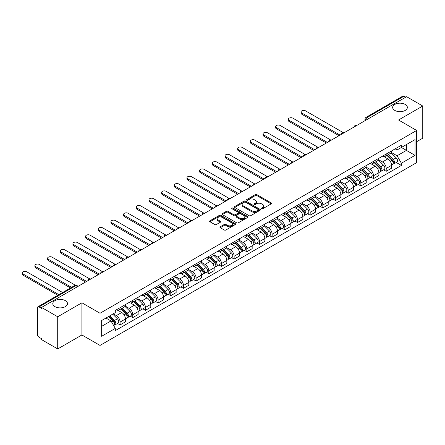 <?xml version="1.0" encoding="UTF-8"?>
<svg xmlns="http://www.w3.org/2000/svg" width="445" height="445" viewBox="0 0 445 445"><rect width="100%" height="100%" fill="white"/><g stroke="black" fill="none" stroke-linecap="round" stroke-linejoin="round"><path stroke-width="0.67" d="M261.615 208.738A0.79 0.456 0 0 0 262.734 208.738L271.205 203.843A1.129 0.651 0 0 0 271.533 203.382A1.129 0.651 0 0 0 271.205 202.926L256.854 194.637A1.129 0.651 0 0 0 255.258 194.637L246.786 199.527A0.79 0.456 0 0 0 246.552 199.85A0.79 0.456 0 0 0 246.786 200.172A0.79 0.456 0 0 0 247.904 200.172L249 199.538A3.61 2.086 0 0 1 254.101 199.538L255.297 200.233A3.61 2.086 0 0 1 256.353 201.702A3.61 2.086 0 0 1 255.297 203.176L254.201 203.81A0.79 0.456 0 0 0 253.967 204.133A0.79 0.456 0 0 0 254.201 204.455A0.79 0.456 0 0 0 255.319 204.455L256.415 203.821A3.61 2.086 0 0 1 261.515 203.821L262.711 204.511A3.61 2.086 0 0 1 263.768 205.985A3.61 2.086 0 0 1 262.711 207.459L261.615 208.093A0.79 0.456 0 0 0 261.382 208.416A0.79 0.456 0 0 0 261.615 208.738L261.615 208.093M65.343 300.642A7.354 4.244 0 0 0 57.333 299.719A7.354 4.244 0 0 0 52.794 303.64A7.354 4.244 0 0 0 54.946 306.644A7.354 4.244 0 0 0 62.956 307.562A7.354 4.244 0 0 0 67.495 303.64A7.354 4.244 0 0 0 65.343 300.642M405.206 104.425A7.354 4.244 0 0 0 397.19 103.501A7.354 4.244 0 0 0 392.651 107.423A7.354 4.244 0 0 0 394.81 110.427A7.354 4.244 0 0 0 402.82 111.345A7.354 4.244 0 0 0 407.359 107.423A7.354 4.244 0 0 0 405.206 104.425M220.253 226.766A1.129 0.651 0 0 0 219.925 227.228A1.129 0.651 0 0 0 220.253 227.69L224.28 230.015A1.129 0.651 0 0 0 225.876 230.015L235.283 224.58A1.129 0.651 0 0 0 235.616 224.124A1.129 0.651 0 0 0 235.283 223.663L220.931 215.374A1.129 0.651 0 0 0 219.335 215.374L209.929 220.809A1.129 0.651 0 0 0 209.601 221.271A1.129 0.651 0 0 0 209.929 221.727L214.79 224.536A1.129 0.651 0 0 0 216.387 224.536L220.414 222.211A1.129 0.651 0 0 0 220.742 221.749A1.129 0.651 0 0 0 220.414 221.293L218 219.897A3.015 1.741 0 0 1 217.121 218.667A3.015 1.741 0 0 1 218.979 217.06A3.015 1.741 0 0 1 222.266 217.438L231.717 222.889A3.015 1.741 0 0 1 232.602 224.124A3.015 1.741 0 0 1 230.738 225.732A3.015 1.741 0 0 1 227.451 225.354L225.876 224.447A1.129 0.651 0 0 0 224.28 224.447L220.253 226.766L220.253 227.69M100.03 313.258L81.913 302.795L57.711 316.773L41.546 307.439L406.585 96.687L422.75 106.016L398.542 119.994L416.659 130.452L100.03 313.258L100.03 345.426L416.659 162.625L416.659 130.452M249.078 215.697A1.129 0.651 0 0 0 250.674 215.697L260.08 210.268A1.129 0.651 0 0 0 260.408 209.806A1.129 0.651 0 0 0 260.08 209.345L245.729 201.062A1.129 0.651 0 0 0 244.133 201.062L234.726 206.491A1.129 0.651 0 0 0 234.398 206.953A1.129 0.651 0 0 0 234.726 207.415L249.078 215.697M232.29 208.905A0.79 0.456 0 0 1 233.091 209.017L247.665 217.433L238.275 222.856A1.129 0.651 0 0 1 236.679 222.856L222.328 214.568L226.355 212.265L226.355 211.325L222.328 213.65A1.129 0.651 0 0 0 221.999 214.112A1.129 0.651 0 0 0 222.328 214.568L222.328 213.65M226.355 212.265A1.129 0.651 0 0 1 227.951 212.265L227.951 211.325A1.129 0.651 0 0 0 226.355 211.325M227.951 211.325L233.77 214.685A1.129 0.651 0 0 0 235.366 214.685L238.036 213.144A1.129 0.651 0 0 0 238.364 212.682A1.129 0.651 0 0 0 238.036 212.22L231.973 208.722A0.79 0.456 0 0 1 231.745 208.405A0.79 0.456 0 0 1 232.229 207.982A0.79 0.456 0 0 1 233.091 208.082L247.681 216.504A1.129 0.651 0 0 1 248.015 216.965A1.129 0.651 0 0 1 247.681 217.427L247.681 216.504M57.711 316.773L57.711 348.947L41.546 339.613L41.546 338.673L39.026 337.221A2.297 1.324 -120 0 1 37.402 334.406L37.402 307.862A2.297 1.324 -120 0 1 37.875 306.811L74.671 285.568A2.297 1.324 60 0 1 75.822 285.679L39.026 306.922A2.297 1.324 -120 0 0 37.875 306.811M416.659 141.705L422.75 138.189L422.75 106.016M57.711 348.947L81.913 334.968L100.03 345.426M41.546 307.439L41.546 308.379L39.026 306.922M368.977 118.398L367.27 117.413A2.297 1.324 60 0 0 366.124 117.302L402.92 96.053A2.297 1.324 60 0 1 404.066 96.17L367.27 117.413A2.297 1.324 120 0 0 365.645 120.228L365.645 120.322M405.773 97.155L404.066 96.17M386.199 154.042A5.284 3.048 60 0 1 385.103 156.412L390.465 153.319A5.284 3.048 -120 0 0 391.555 150.944M378.589 159.733L382.461 161.969A5.284 3.048 60 0 1 386.199 168.438L391.555 165.345A5.284 3.048 -120 0 0 387.823 158.871L383.985 156.657M391.555 165.345L391.555 168.204L386.199 171.297L383.629 169.812M385.103 156.412A5.284 3.048 60 0 1 382.5 156.173M386.199 168.438L386.199 171.297M373.527 161.357A5.284 3.048 60 0 1 372.432 163.727L377.794 160.634A5.284 3.048 -120 0 0 378.884 158.259M370.958 177.132L373.527 178.612L378.884 175.519L378.884 172.66A5.284 3.048 -120 0 0 375.152 166.185L371.314 163.971M372.432 163.727A5.284 3.048 60 0 1 369.828 163.487M365.918 167.047L369.789 169.284A5.284 3.048 60 0 1 373.527 175.753L373.527 178.612M360.856 168.672A5.284 3.048 60 0 1 359.76 171.047L365.123 167.949A5.284 3.048 -120 0 0 366.213 165.579M358.281 184.447L360.856 185.932L366.213 182.834L366.213 179.975A5.284 3.048 -120 0 0 362.48 173.506L358.642 171.286M359.76 171.047A5.284 3.048 60 0 1 357.157 170.808M353.247 174.362L357.118 176.598A5.284 3.048 60 0 1 360.856 183.067L360.856 185.932M348.179 175.986A5.284 3.048 60 0 1 347.089 178.362L352.451 175.263A5.284 3.048 -120 0 0 353.541 172.894M345.609 191.762L348.185 193.247L353.541 190.148L353.541 187.289A5.284 3.048 -120 0 0 349.809 180.82L345.971 178.601M347.089 178.362A5.284 3.048 60 0 1 344.486 178.122M340.575 181.677L344.447 183.913A5.284 3.048 60 0 1 348.185 190.388L348.185 193.247M335.508 183.307A5.284 3.048 60 0 1 334.418 185.676L339.78 182.584A5.284 3.048 -120 0 0 340.87 180.208M332.938 199.076L335.508 200.561L340.87 197.469L340.87 194.604A5.284 3.048 -120 0 0 337.138 188.135L333.299 185.921M334.418 185.676A5.284 3.048 60 0 1 331.814 185.437M327.904 188.992L331.775 191.228A5.284 3.048 60 0 1 335.508 197.702L335.508 200.561M322.836 190.621A5.284 3.048 60 0 1 321.746 192.991L327.103 189.898A5.284 3.048 -120 0 0 328.199 187.523M320.267 206.397L322.836 207.876L328.199 204.783L328.199 201.924A5.284 3.048 -120 0 0 324.461 195.45L320.628 193.236M321.746 192.991A5.284 3.048 60 0 1 319.143 192.752M315.232 196.312L319.104 198.548A5.284 3.048 60 0 1 322.836 205.017L322.836 207.876M310.165 197.936A5.284 3.048 60 0 1 309.075 200.306L314.431 197.213A5.284 3.048 -120 0 0 315.527 194.843M307.595 213.711L310.165 215.196L315.527 212.098L315.527 209.239A5.284 3.048 -120 0 0 311.789 202.764L307.957 200.55M309.075 200.306A5.284 3.048 60 0 1 306.472 200.072M302.561 203.626L306.433 205.863A5.284 3.048 60 0 1 310.165 212.332L310.165 215.196M297.494 205.251A5.284 3.048 60 0 1 296.403 207.626L301.76 204.528A5.284 3.048 -120 0 0 302.856 202.158M294.924 221.026L297.494 222.511L302.856 219.413L302.856 216.554A5.284 3.048 -120 0 0 299.118 210.085L295.285 207.865M296.403 207.626A5.284 3.048 60 0 1 293.8 207.387M289.884 210.941L293.761 213.177A5.284 3.048 60 0 1 297.494 219.652L297.494 222.511M284.822 212.565A5.284 3.048 60 0 1 283.732 214.941L289.089 211.842A5.284 3.048 -120 0 0 290.184 209.473M282.252 228.341L284.822 229.826L290.184 226.733L290.184 223.868A5.284 3.048 -120 0 0 286.447 217.399L282.608 215.185M283.732 214.941A5.284 3.048 60 0 1 281.129 214.701M277.213 218.256L281.09 220.492A5.284 3.048 60 0 1 284.822 226.967L284.822 229.826M272.151 219.886A5.284 3.048 60 0 1 271.055 222.255L276.417 219.163A5.284 3.048 -120 0 0 277.513 216.787M269.581 235.655L272.151 237.141L277.513 234.048L277.513 231.189A5.284 3.048 -120 0 0 273.775 224.714L269.937 222.5M271.055 222.255A5.284 3.048 60 0 1 268.457 222.016M264.541 225.576L268.413 227.807A5.284 3.048 60 0 1 272.151 234.281L272.151 237.141M259.48 227.2A5.284 3.048 60 0 1 258.384 229.57L263.746 226.477A5.284 3.048 -120 0 0 264.842 224.102M256.91 242.976L259.48 244.455L264.842 241.362L264.842 238.503A5.284 3.048 -120 0 0 261.104 232.029L257.266 229.815M258.384 229.57A5.284 3.048 60 0 1 255.786 229.331M251.87 232.891L255.742 235.127A5.284 3.048 60 0 1 259.48 241.596L259.48 244.455M246.808 234.515A5.284 3.048 60 0 1 245.712 236.89L251.075 233.792A5.284 3.048 -120 0 0 252.17 231.422M244.238 250.29L246.808 251.775L252.17 248.677L252.17 245.818A5.284 3.048 -120 0 0 248.432 239.343L244.594 237.129M245.712 236.89A5.284 3.048 60 0 1 243.115 236.651M239.199 240.205L243.07 242.442A5.284 3.048 60 0 1 246.808 248.911L246.808 251.775M234.137 241.83A5.284 3.048 60 0 1 233.041 244.205L238.403 241.107A5.284 3.048 -120 0 0 239.499 238.737M231.567 257.605L234.137 259.09L239.499 255.992L239.499 253.133A5.284 3.048 -120 0 0 235.761 246.663L231.923 244.444M233.041 244.205A5.284 3.048 60 0 1 230.443 243.966M226.527 247.52L230.399 249.756A5.284 3.048 60 0 1 234.137 256.231L234.137 259.09M221.465 249.15A5.284 3.048 60 0 1 220.37 251.52L225.732 248.427A5.284 3.048 -120 0 0 226.828 246.052M218.895 264.92L221.465 266.405L226.828 263.312L226.828 260.447A5.284 3.048 -120 0 0 223.09 253.978L219.252 251.764M220.37 251.52A5.284 3.048 60 0 1 217.772 251.28M213.856 254.835L217.727 257.071A5.284 3.048 60 0 1 221.465 263.546L221.465 266.405M208.794 256.465A5.284 3.048 60 0 1 207.698 258.834L213.06 255.742A5.284 3.048 -120 0 0 214.156 253.366M206.224 272.24L208.794 273.719L214.156 270.627L214.156 267.768A5.284 3.048 -120 0 0 210.418 261.293L206.58 259.079M207.698 258.834A5.284 3.048 60 0 1 205.101 258.595M201.185 262.155L205.056 264.391A5.284 3.048 60 0 1 208.794 270.86L208.794 273.719M196.123 263.779A5.284 3.048 60 0 1 195.027 266.149L200.389 263.056A5.284 3.048 -120 0 0 201.485 260.687M193.553 279.555L196.123 281.04L201.485 277.941L201.485 275.082A5.284 3.048 -120 0 0 197.747 268.608L193.909 266.394M195.027 266.149A5.284 3.048 60 0 1 192.424 265.915M188.513 269.47L192.385 271.706A5.284 3.048 60 0 1 196.123 278.175L196.123 281.04M183.451 271.094A5.284 3.048 60 0 1 182.355 273.469L187.718 270.371A5.284 3.048 -120 0 0 188.814 268.001M180.881 286.869L183.451 288.354L188.814 285.256L188.814 282.397A5.284 3.048 -120 0 0 185.076 275.928L181.237 273.708M182.355 273.469A5.284 3.048 60 0 1 179.752 273.23M175.842 276.784L179.713 279.021A5.284 3.048 60 0 1 183.451 285.495L183.451 288.354M170.78 278.409A5.284 3.048 60 0 1 169.684 280.784L175.046 277.686A5.284 3.048 -120 0 0 176.142 275.316M168.21 294.184L170.78 295.669L176.142 292.576L176.142 289.712A5.284 3.048 -120 0 0 172.404 283.243L168.566 281.029M169.684 280.784A5.284 3.048 60 0 1 167.081 280.545M163.17 284.099L167.042 286.335A5.284 3.048 60 0 1 170.78 292.81L170.78 295.669M158.109 285.729A5.284 3.048 60 0 1 157.013 288.099L162.375 285.006A5.284 3.048 -120 0 0 163.465 282.631M155.539 301.499L158.109 302.984L163.471 299.891L163.471 297.032A5.284 3.048 -120 0 0 159.733 290.557L155.895 288.343M157.013 288.099A5.284 3.048 60 0 1 154.409 287.859M150.499 291.419L154.37 293.65A5.284 3.048 60 0 1 158.109 300.125L158.109 302.984M145.437 293.044A5.284 3.048 60 0 1 144.341 295.413L149.704 292.32A5.284 3.048 -120 0 0 150.794 289.945M142.867 308.819L145.437 310.299L150.794 307.206L150.794 304.347A5.284 3.048 -120 0 0 147.061 297.872L143.223 295.658M144.341 295.413A5.284 3.048 60 0 1 141.738 295.174M137.828 298.734L141.699 300.97A5.284 3.048 60 0 1 145.437 307.439L145.437 310.299M132.766 300.358A5.284 3.048 60 0 1 131.67 302.733L137.032 299.635A5.284 3.048 -120 0 0 138.122 297.266M130.196 316.134L132.766 317.619L138.122 314.52L138.122 311.661A5.284 3.048 -120 0 0 134.39 305.187L130.552 302.973M131.67 302.733A5.284 3.048 60 0 1 129.067 302.494M125.156 306.049L129.028 308.285A5.284 3.048 60 0 1 132.766 314.754L132.766 317.619M120.094 307.673A5.284 3.048 60 0 1 118.999 310.048L124.361 306.95A5.284 3.048 -120 0 0 125.451 304.58M117.519 323.448L120.094 324.933L125.451 321.835L125.451 318.976A5.284 3.048 -120 0 0 121.719 312.507L117.88 310.287M118.999 310.048A5.284 3.048 60 0 1 116.395 309.809M113.269 313.82L116.356 315.6A5.284 3.048 60 0 1 120.094 322.074L120.094 324.933M395.171 148.858L397.079 149.959L415.035 139.597L406.424 144.569L406.424 150.382L397.079 155.778L391.261 152.412M101.655 326.341L110.994 320.945L115.3 328.404L101.655 336.281L101.655 320.522L115.3 312.646L115.3 310.443L401.384 145.27L401.384 147.473L415.035 155.355L401.384 163.232L397.079 155.778M415.035 139.597L415.035 155.355M115.3 328.404L115.3 330.607L401.384 165.434L401.384 163.232M81.913 302.795L81.913 334.968M110.994 320.945L105.96 318.041M396.3 162.497L401.384 165.434M261.933 208.85L262.711 208.393A3.61 2.086 0 0 0 263.768 206.925L263.768 205.985M256.353 201.702L256.353 202.642A3.61 2.086 0 0 1 255.297 204.116L254.518 204.566M271.189 203.855L256.854 195.578A1.129 0.651 0 0 0 255.258 195.578L247.103 200.283M260.08 209.345L260.08 210.268L245.729 201.997A1.129 0.651 0 0 0 244.133 201.997L234.743 207.42L234.726 206.491M258.089 210.129A0.79 0.456 0 0 0 258.317 209.806A0.79 0.456 0 0 0 258.089 209.484L245.49 202.208A0.79 0.456 0 0 0 244.372 202.208L243.215 202.876A3.61 2.086 0 0 0 242.158 204.35A3.61 2.086 0 0 0 243.215 205.824L251.826 210.797A3.61 2.086 0 0 0 256.932 210.797L258.089 210.129L258.089 211.064A0.79 0.456 0 0 0 258.317 210.746L258.317 209.806M242.158 204.35L242.158 205.29A3.61 2.086 0 0 0 243.215 206.764L243.215 205.824M258.089 211.064L256.932 211.731A3.61 2.086 0 0 1 251.826 211.731L243.215 206.764M227.951 212.265L233.77 215.625A1.129 0.651 0 0 0 235.366 215.625L238.036 214.084A1.129 0.651 0 0 0 238.364 213.622L238.364 212.682M239.811 218.172A3.015 1.741 0 0 0 243.098 218.551A3.015 1.741 0 0 0 244.956 216.943A3.015 1.741 0 0 0 244.077 215.708L240.745 213.789A1.129 0.651 0 0 0 239.149 213.789L236.479 215.33A1.129 0.651 0 0 0 236.15 215.792A1.129 0.651 0 0 0 236.479 216.248L239.811 218.172L239.811 219.112A3.015 1.741 0 0 0 243.098 219.485A3.015 1.741 0 0 0 244.956 217.878L244.956 216.943M236.15 215.792L236.15 216.726A1.129 0.651 0 0 0 236.479 217.188L236.479 216.248M239.811 219.112L236.479 217.188M232.602 224.124L232.602 225.059A3.015 1.741 0 0 1 230.738 226.666A3.015 1.741 0 0 1 227.451 226.294L225.876 225.381A1.129 0.651 0 0 0 224.28 225.381L220.269 227.701M217.121 218.667L217.121 219.608A3.015 1.741 0 0 0 218 220.837L218 219.897M220.397 222.222L218 220.837M235.272 224.591L220.931 216.315A1.129 0.651 0 0 0 219.335 216.315L209.945 221.738M386.877 155.388L391.873 160.311A2.87 1.658 60 0 1 392.629 164.617L391.555 165.234M387.873 156.367L389.992 157.591M343.195 132.588L305.537 110.85A2.642 1.524 -0 0 0 302.656 110.516A2.642 1.524 -0 0 0 301.026 111.929A2.642 1.524 -0 0 0 301.799 113.008L340.058 135.096M387.434 155.066L392.902 160.461A1.379 0.795 60 0 1 393.263 162.525A1.379 0.795 60 0 1 393.135 162.575M388.262 154.587L393.252 159.516A2.87 1.658 60 0 1 394.009 163.821A2.87 1.658 60 0 1 393.141 163.91M391.055 152.774L396.178 157.825A2.87 1.658 60 0 1 396.934 162.13L394.009 163.821M339.001 135.703L301.799 114.226A2.642 1.524 180 0 1 301.026 113.147L301.026 111.929M374.206 162.703L379.201 167.626A2.87 1.658 60 0 1 379.958 171.931L378.884 172.554M375.202 163.688L377.321 164.906M330.524 139.908L292.866 118.164A2.642 1.524 -0 0 0 289.984 117.836A2.642 1.524 -0 0 0 288.354 119.243A2.642 1.524 -0 0 0 289.128 120.322L327.386 142.411M374.762 162.381L380.23 167.776A1.379 0.795 60 0 1 380.592 169.845A1.379 0.795 60 0 1 380.464 169.895M375.586 161.908L380.581 166.831A2.87 1.658 60 0 1 381.337 171.136A2.87 1.658 60 0 1 380.469 171.23M378.384 160.089L383.507 165.139A2.87 1.658 60 0 1 384.263 169.45L381.337 171.136M326.33 143.017L289.128 121.541A2.642 1.524 180 0 1 288.354 120.462L288.354 119.243M361.535 170.018L366.53 174.946A2.87 1.658 60 0 1 367.286 179.252L366.213 179.869M362.53 171.002L364.65 172.221M317.852 147.223L280.194 125.479A2.642 1.524 -0 0 0 277.313 125.151A2.642 1.524 -0 0 0 275.683 126.558A2.642 1.524 -0 0 0 276.456 127.637L314.715 149.726M362.091 169.701L367.553 175.091A1.379 0.795 60 0 1 367.92 177.16A1.379 0.795 60 0 1 367.793 177.21M362.914 169.222L367.909 174.145A2.87 1.658 60 0 1 368.666 178.451A2.87 1.658 60 0 1 367.798 178.545M365.712 167.403L370.835 172.46A2.87 1.658 60 0 1 371.592 176.765L368.666 178.451M313.658 150.338L276.456 128.855A2.642 1.524 180 0 1 275.683 127.776L275.683 126.558M348.863 177.333L353.858 182.261A2.87 1.658 60 0 1 354.615 186.566L353.541 187.184M349.859 178.317L351.978 179.541M305.181 154.537L267.523 132.794A2.642 1.524 -0 0 0 264.642 132.465A2.642 1.524 -0 0 0 263.012 133.873A2.642 1.524 -0 0 0 263.785 134.952L302.044 157.041M349.42 177.015L354.882 182.406A1.379 0.795 60 0 1 355.249 184.475A1.379 0.795 60 0 1 355.121 184.525M350.243 176.537L355.238 181.46A2.87 1.658 60 0 1 355.994 185.765A2.87 1.658 60 0 1 355.127 185.86M353.041 174.718L358.164 179.774A2.87 1.658 60 0 1 358.92 184.08L355.994 185.765M300.987 157.652L263.785 136.176A2.642 1.524 180 0 1 263.012 135.096L263.012 133.873M336.192 184.653L341.187 189.576A2.87 1.658 60 0 1 341.944 193.881L340.87 194.498M337.188 185.632L339.301 186.856M292.51 161.852L254.852 140.114A2.642 1.524 -0 0 0 251.97 139.78A2.642 1.524 -0 0 0 250.34 141.193A2.642 1.524 -0 0 0 251.114 142.272L289.372 164.355M336.748 184.33L342.211 189.726A1.379 0.795 60 0 1 342.578 191.789A1.379 0.795 60 0 1 342.45 191.84M337.571 183.852L342.567 188.78A2.87 1.658 60 0 1 343.323 193.085A2.87 1.658 60 0 1 342.455 193.174M340.369 182.038L345.487 187.089A2.87 1.658 60 0 1 346.249 191.394L343.323 193.085M288.316 164.967L251.114 143.49A2.642 1.524 180 0 1 250.34 142.411L250.34 141.193M323.521 191.967L328.51 196.89A2.87 1.658 60 0 1 329.272 201.196L328.199 201.813M324.516 192.946L326.63 194.17M279.838 169.167L242.18 147.429A2.642 1.524 -0 0 0 239.299 147.095A2.642 1.524 -0 0 0 237.669 148.508A2.642 1.524 -0 0 0 238.442 149.587L276.701 171.675M324.077 191.645L329.539 197.04A1.379 0.795 60 0 1 329.906 199.104A1.379 0.795 60 0 1 329.778 199.154M324.9 191.172L329.895 196.095A2.87 1.658 60 0 1 330.652 200.4A2.87 1.658 60 0 1 329.784 200.495M327.692 189.353L332.816 194.404A2.87 1.658 60 0 1 333.578 198.709L330.652 200.4M275.644 172.282L238.442 150.805A2.642 1.524 180 0 1 237.669 149.726L237.669 148.508M310.849 199.282L315.839 204.205A2.87 1.658 60 0 1 316.601 208.51L315.527 209.133M311.845 200.267L313.959 201.485M267.167 176.487L229.509 154.743A2.642 1.524 -0 0 0 226.627 154.415A2.642 1.524 -0 0 0 224.998 155.822A2.642 1.524 -0 0 0 225.771 156.901L264.03 178.99M311.405 198.965L316.868 204.355A1.379 0.795 60 0 1 317.235 206.424A1.379 0.795 60 0 1 317.107 206.474M312.229 198.487L317.224 203.41A2.87 1.658 60 0 1 317.98 207.715A2.87 1.658 60 0 1 317.113 207.809M315.021 196.668L320.144 201.724A2.87 1.658 60 0 1 320.906 206.029L317.98 207.715M262.973 179.602L225.771 158.12A2.642 1.524 180 0 1 224.998 157.041L224.998 155.822M298.178 206.597L303.167 211.525A2.87 1.658 60 0 1 303.929 215.831L302.856 216.448M299.174 207.581L301.287 208.8M254.495 183.802L216.837 162.058A2.642 1.524 -0 0 0 213.956 161.73A2.642 1.524 -0 0 0 212.326 163.137A2.642 1.524 -0 0 0 213.099 164.216L251.358 186.305M298.728 206.28L304.196 211.67A1.379 0.795 60 0 1 304.564 213.739A1.379 0.795 60 0 1 304.436 213.789M299.557 205.801L304.552 210.724A2.87 1.658 60 0 1 305.309 215.03A2.87 1.658 60 0 1 304.441 215.124M302.35 203.982L307.473 209.039A2.87 1.658 60 0 1 308.235 213.344L305.309 215.03M250.301 186.917L213.099 165.434A2.642 1.524 180 0 1 212.326 164.355L212.326 163.137M285.506 213.917L290.496 218.84A2.87 1.658 60 0 1 291.252 223.145L290.184 223.763M286.502 214.896L288.616 216.12M241.819 191.116L204.166 169.378A2.642 1.524 -0 0 0 201.285 169.044A2.642 1.524 -0 0 0 199.655 170.457A2.642 1.524 -0 0 0 200.428 171.531L238.687 193.619M286.057 213.594L291.525 218.99A1.379 0.795 60 0 1 291.892 221.054A1.379 0.795 60 0 1 291.764 221.104M286.886 213.116L291.881 218.044A2.87 1.658 60 0 1 292.638 222.35A2.87 1.658 60 0 1 291.77 222.439M289.678 211.297L294.801 216.353A2.87 1.658 60 0 1 295.558 220.659L292.638 222.35M237.63 194.231L200.428 172.755A2.642 1.524 180 0 1 199.655 171.675L199.655 170.457M272.835 221.232L277.825 226.155A2.87 1.658 60 0 1 278.581 230.46L277.513 231.077M273.831 222.211L275.945 223.435M229.147 198.431L191.495 176.693A2.642 1.524 -0 0 0 188.613 176.359A2.642 1.524 -0 0 0 186.983 177.772A2.642 1.524 -0 0 0 187.757 178.851L226.016 200.94M273.386 220.909L278.854 226.305A1.379 0.795 60 0 1 279.215 228.368A1.379 0.795 60 0 1 279.093 228.418M274.215 220.431L279.204 225.359A2.87 1.658 60 0 1 279.966 229.665A2.87 1.658 60 0 1 279.098 229.754M277.007 218.617L282.13 223.668A2.87 1.658 60 0 1 282.887 227.974L279.966 229.665M224.959 201.546L187.757 180.069A2.642 1.524 180 0 1 186.983 178.99L186.983 177.772M260.164 228.546L265.153 233.469A2.87 1.658 60 0 1 265.91 237.775L264.842 238.398M261.159 229.531L263.273 230.749M216.476 205.751L178.818 184.008A2.642 1.524 -0 0 0 175.942 183.679A2.642 1.524 -0 0 0 174.312 185.087A2.642 1.524 -0 0 0 175.085 186.166L213.344 208.254M260.714 228.224L266.182 233.619A1.379 0.795 60 0 1 266.544 235.689A1.379 0.795 60 0 1 266.421 235.739M261.543 227.751L266.533 232.674A2.87 1.658 60 0 1 267.295 236.979A2.87 1.658 60 0 1 266.427 237.074M264.336 225.932L269.459 230.983A2.87 1.658 60 0 1 270.215 235.294L267.295 236.979M212.287 208.861L175.085 187.384A2.642 1.524 180 0 1 174.312 186.305L174.312 185.087M247.492 235.861L252.482 240.79A2.87 1.658 60 0 1 253.238 245.095L252.17 245.712M248.488 236.846L250.602 238.064M203.804 213.066L166.146 191.322A2.642 1.524 -0 0 0 163.27 190.994A2.642 1.524 -0 0 0 161.641 192.401A2.642 1.524 -0 0 0 162.414 193.48L200.673 215.569M248.043 235.544L253.511 240.934A1.379 0.795 60 0 1 253.873 243.003A1.379 0.795 60 0 1 253.75 243.053M248.872 235.066L253.861 239.989A2.87 1.658 60 0 1 254.623 244.294A2.87 1.658 60 0 1 253.756 244.388M251.664 233.247L256.787 238.303A2.87 1.658 60 0 1 257.544 242.608L254.623 244.294M199.616 216.181L162.414 194.699A2.642 1.524 180 0 1 161.641 193.619L161.641 192.401M234.821 243.176L239.811 248.104A2.87 1.658 60 0 1 240.567 252.41L239.499 253.027M235.817 244.16L237.93 245.384M191.133 220.381L153.475 198.637A2.642 1.524 -0 0 0 150.599 198.309A2.642 1.524 -0 0 0 148.969 199.716A2.642 1.524 -0 0 0 149.743 200.795L188.001 222.884M235.372 242.859L240.84 248.249A1.379 0.795 60 0 1 241.201 250.318A1.379 0.795 60 0 1 241.079 250.368M236.2 242.38L241.19 247.303A2.87 1.658 60 0 1 241.952 251.609A2.87 1.658 60 0 1 241.084 251.703M238.993 240.561L244.116 245.618A2.87 1.658 60 0 1 244.872 249.923L241.952 251.609M186.945 223.496L149.743 202.019A2.642 1.524 180 0 1 148.969 200.94L148.969 199.716M222.15 250.496L227.139 255.419A2.87 1.658 60 0 1 227.896 259.724L226.828 260.342M223.145 251.475L225.259 252.699M178.462 227.695L140.804 205.957A2.642 1.524 -0 0 0 137.928 205.623A2.642 1.524 -0 0 0 136.292 207.036A2.642 1.524 -0 0 0 137.071 208.115L175.33 230.198M222.7 250.173L228.168 255.569A1.379 0.795 60 0 1 228.53 257.633A1.379 0.795 60 0 1 228.407 257.683M223.529 249.695L228.519 254.623A2.87 1.658 60 0 1 229.275 258.929A2.87 1.658 60 0 1 228.413 259.018M226.321 247.882L231.445 252.932A2.87 1.658 60 0 1 232.201 257.238L229.275 258.929M174.273 230.81L137.071 209.334A2.642 1.524 180 0 1 136.292 208.254L136.292 207.036M209.478 257.811L214.468 262.734A2.87 1.658 60 0 1 215.224 267.039L214.156 267.656M210.474 258.79L212.588 260.014M165.79 235.01L128.132 213.272A2.642 1.524 -0 0 0 125.256 212.938A2.642 1.524 -0 0 0 123.621 214.351A2.642 1.524 -0 0 0 124.4 215.43L162.653 237.519M210.029 257.488L215.497 262.884A1.379 0.795 60 0 1 215.858 264.947A1.379 0.795 60 0 1 215.736 264.998M210.858 257.015L215.847 261.938A2.87 1.658 60 0 1 216.604 266.243A2.87 1.658 60 0 1 215.742 266.338M213.65 255.196L218.773 260.247A2.87 1.658 60 0 1 219.53 264.553L216.604 266.243M161.602 238.125L124.4 216.648A2.642 1.524 180 0 1 123.621 215.569L123.621 214.351M196.807 265.125L201.796 270.048A2.87 1.658 60 0 1 202.553 274.354L201.479 274.977M197.797 266.11L199.916 267.328M153.119 242.33L115.461 220.587A2.642 1.524 -0 0 0 112.585 220.258A2.642 1.524 -0 0 0 110.95 221.666A2.642 1.524 -0 0 0 111.723 222.745L149.982 244.833M197.358 264.808L202.825 270.198A1.379 0.795 60 0 1 203.187 272.268A1.379 0.795 60 0 1 203.065 272.318M198.186 264.33L203.176 269.253A2.87 1.658 60 0 1 203.932 273.558A2.87 1.658 60 0 1 203.065 273.653M200.979 262.511L206.102 267.567A2.87 1.658 60 0 1 206.858 271.873L203.932 273.558M148.93 245.445L111.723 223.963A2.642 1.524 180 0 1 110.95 222.884L110.95 221.666M184.13 272.44L189.125 277.368A2.87 1.658 60 0 1 189.882 281.674L188.808 282.291M185.126 273.425L187.245 274.643M140.448 249.645L102.789 227.901A2.642 1.524 -0 0 0 99.914 227.573A2.642 1.524 -0 0 0 98.278 228.98A2.642 1.524 -0 0 0 99.051 230.059L137.31 252.148M184.686 272.123L190.154 277.513A1.379 0.795 60 0 1 190.516 279.582A1.379 0.795 60 0 1 190.388 279.632M185.515 271.645L190.505 276.567A2.87 1.658 60 0 1 191.261 280.873A2.87 1.658 60 0 1 190.393 280.967M188.307 269.826L193.43 274.882A2.87 1.658 60 0 1 194.187 279.187L191.261 280.873M136.259 252.76L99.051 231.278A2.642 1.524 180 0 1 98.278 230.198L98.278 228.98M171.459 279.755L176.454 284.683A2.87 1.658 60 0 1 177.21 288.989L176.137 289.606M172.454 280.739L174.573 281.963M127.776 256.96L90.118 235.221A2.642 1.524 -0 0 0 87.237 234.888A2.642 1.524 -0 0 0 85.607 236.301A2.642 1.524 -0 0 0 86.38 237.374L124.639 259.463M172.015 279.438L177.483 284.833A1.379 0.795 60 0 1 177.844 286.897A1.379 0.795 60 0 1 177.716 286.947M172.844 278.959L177.833 283.888A2.87 1.658 60 0 1 178.59 288.193A2.87 1.658 60 0 1 177.722 288.282M175.636 277.14L180.759 282.197A2.87 1.658 60 0 1 181.516 286.502L178.59 288.193M123.582 260.075L86.38 238.598A2.642 1.524 180 0 1 85.607 237.519L85.607 236.301M158.787 287.075L163.782 291.998A2.87 1.658 60 0 1 164.539 296.303L163.465 296.921M159.783 288.054L161.902 289.278M115.105 264.274L77.447 242.536A2.642 1.524 -0 0 0 74.565 242.202A2.642 1.524 -0 0 0 72.936 243.615A2.642 1.524 -0 0 0 73.709 244.694L111.968 266.783M159.343 286.752L164.811 292.148A1.379 0.795 60 0 1 165.173 294.212A1.379 0.795 60 0 1 165.045 294.262M160.172 286.274L165.162 291.202A2.87 1.658 60 0 1 165.918 295.508A2.87 1.658 60 0 1 165.051 295.597M162.965 284.461L168.088 289.511A2.87 1.658 60 0 1 168.844 293.817L165.918 295.508M110.911 267.389L73.709 245.913A2.642 1.524 180 0 1 72.936 244.833L72.936 243.615M146.116 294.39L151.111 299.313A2.87 1.658 60 0 1 151.867 303.618L150.794 304.241M147.111 295.374L149.231 296.593M102.433 271.595L64.775 249.851A2.642 1.524 -0 0 0 61.894 249.523A2.642 1.524 -0 0 0 60.264 250.93A2.642 1.524 -0 0 0 61.037 252.009L99.296 274.098M146.672 294.067L152.14 299.463A1.379 0.795 60 0 1 152.502 301.532A1.379 0.795 60 0 1 152.374 301.577M147.501 293.594L152.49 298.517A2.87 1.658 60 0 1 153.247 302.822A2.87 1.658 60 0 1 152.379 302.917M150.293 291.775L155.416 296.826A2.87 1.658 60 0 1 156.173 301.137L153.247 302.822M98.239 274.704L61.037 253.227A2.642 1.524 180 0 1 60.264 252.148L60.264 250.93M133.444 301.704L138.44 306.633A2.87 1.658 60 0 1 139.196 310.938L138.122 311.556M134.44 302.689L136.559 303.907M89.762 278.909L52.104 257.166A2.642 1.524 -0 0 0 49.223 256.837A2.642 1.524 -0 0 0 47.593 258.245A2.642 1.524 -0 0 0 48.366 259.324L86.625 281.412M134.001 301.387L139.469 306.777A1.379 0.795 60 0 1 139.83 308.847A1.379 0.795 60 0 1 139.702 308.897M134.824 300.909L139.819 305.832A2.87 1.658 60 0 1 140.576 310.137A2.87 1.658 60 0 1 139.708 310.232M137.622 299.09L142.745 304.146A2.87 1.658 60 0 1 143.501 308.452L140.576 310.137M85.568 282.024L48.366 260.542A2.642 1.524 180 0 1 47.593 259.463L47.593 258.245M120.773 309.019L125.768 313.947A2.87 1.658 60 0 1 126.525 318.253L125.451 318.87M121.769 310.004L123.888 311.227M75.466 285.284L39.433 264.48A2.642 1.524 -0 0 0 36.551 264.152A2.642 1.524 -0 0 0 34.921 265.559A2.642 1.524 -0 0 0 35.695 266.638L71.573 287.353M121.329 308.702L126.792 314.092A1.379 0.795 60 0 1 127.159 316.161A1.379 0.795 60 0 1 127.031 316.211M122.153 308.224L127.148 313.147A2.87 1.658 60 0 1 127.904 317.452A2.87 1.658 60 0 1 127.036 317.546M124.95 306.405L130.073 311.461A2.87 1.658 60 0 1 130.83 315.766L127.904 317.452M70.521 287.965L35.695 267.862A2.642 1.524 180 0 1 34.921 266.783L34.921 265.559M108.396 316.629L113.097 321.262A2.87 1.658 60 0 1 113.853 325.568L113.709 325.651M109.097 317.318L111.217 318.542M62.639 292.515L26.761 271.8A2.642 1.524 -0 0 0 23.88 271.467A2.642 1.524 -0 0 0 22.25 272.88A2.642 1.524 -0 0 0 23.023 273.959L58.901 294.673M108.953 316.312L114.12 321.412A1.379 0.795 60 0 1 114.487 323.476A1.379 0.795 60 0 1 114.359 323.526M109.782 315.833L114.476 320.467A2.87 1.658 60 0 1 115.233 324.772A2.87 1.658 60 0 1 114.365 324.861M112.702 314.142L117.402 318.776A2.87 1.658 60 0 1 118.159 323.081L115.233 324.772M57.85 295.28L23.023 275.177A2.642 1.524 180 0 1 22.25 274.098L22.25 272.88M365.729 120.272L365.645 120.228A2.297 1.324 0 0 1 364.972 119.288L364.972 120.712M132.766 314.754L138.122 311.661M145.437 307.439L150.794 304.347M158.109 300.125L163.471 297.032M170.78 292.81L176.142 289.712M183.451 285.495L188.814 282.397M196.123 278.175L201.485 275.082M208.794 270.86L214.156 267.768M221.465 263.546L226.828 260.447M234.137 256.231L239.499 253.133M246.808 248.911L252.17 245.818M259.48 241.596L264.842 238.503M272.151 234.281L277.513 231.189M284.822 226.967L290.184 223.868M297.494 219.652L302.856 216.554M310.165 212.332L315.527 209.239M322.836 205.017L328.199 201.924M335.508 197.702L340.87 194.604M348.185 190.388L353.541 187.289M360.856 183.067L366.213 179.975M373.527 175.753L378.884 172.66M120.094 322.074L125.451 318.976M116.356 315.6L121.719 312.507M129.028 308.285L134.39 305.187M141.699 300.97L147.061 297.872M154.37 293.65L159.733 290.557M167.042 286.335L172.404 283.243M179.713 279.021L185.076 275.928M192.385 271.706L197.747 268.608M205.056 264.391L210.418 261.293M217.727 257.071L223.09 253.978M230.399 249.756L235.761 246.663M243.07 242.442L248.432 239.343M255.742 235.127L261.104 232.029M268.413 227.807L273.775 224.714M281.09 220.492L286.447 217.399M293.761 213.177L299.118 210.085M306.433 205.863L311.789 202.764M319.104 198.548L324.461 195.45M331.775 191.228L337.138 188.135M344.447 183.913L349.809 180.82M357.118 176.598L362.48 173.506M369.789 169.284L375.152 166.185M382.461 161.969L387.823 158.871M356.729 125.468A2.297 1.324 120 0 0 355.716 126.052M344.057 132.782A2.297 1.324 120 0 0 343.045 133.372M331.386 140.103A2.297 1.324 120 0 0 330.374 140.687M318.715 147.417A2.297 1.324 120 0 0 317.702 148.001M306.043 154.732A2.297 1.324 120 0 0 305.031 155.316M293.372 162.047A2.297 1.324 120 0 0 292.359 162.636M280.7 169.361A2.297 1.324 120 0 0 279.688 169.951M268.029 176.682A2.297 1.324 120 0 0 267.017 177.266M255.358 183.996A2.297 1.324 120 0 0 254.345 184.58M242.686 191.311A2.297 1.324 120 0 0 241.674 191.895M230.015 198.626A2.297 1.324 120 0 0 229.003 199.215M217.344 205.946A2.297 1.324 120 0 0 216.326 206.53M204.672 213.261A2.297 1.324 120 0 0 203.654 213.845M192.001 220.575A2.297 1.324 120 0 0 190.983 221.159M179.329 227.89A2.297 1.324 120 0 0 178.311 228.48M166.658 235.205A2.297 1.324 120 0 0 165.64 235.794M153.987 242.525A2.297 1.324 120 0 0 152.969 243.109M141.315 249.84A2.297 1.324 120 0 0 140.297 250.424M128.638 257.154A2.297 1.324 120 0 0 127.626 257.738M115.967 264.469A2.297 1.324 120 0 0 114.955 265.059M103.296 271.789A2.297 1.324 120 0 0 102.283 272.373M90.624 279.104A2.297 1.324 120 0 0 89.612 279.688M77.53 286.663L75.822 285.679A2.297 1.324 120 0 1 76.974 285.568A2.297 2.297 0 0 0 74.671 285.568M262.711 208.393L262.711 207.459M254.201 204.455L254.201 203.81M255.297 204.116L255.297 203.176M246.786 200.172L246.786 199.527M255.258 195.578L255.258 194.637M256.854 195.578L256.854 194.637M271.205 203.843L271.205 202.926M244.133 201.997L244.133 201.062M245.729 201.997L245.729 201.062M251.826 211.731L251.826 210.797M256.932 211.731L256.932 210.797M233.77 215.625L233.77 214.685M235.366 215.625L235.366 214.685M238.036 214.084L238.036 213.144M233.091 209.017L233.091 208.082M224.28 225.381L224.28 224.447M225.876 225.381L225.876 224.447M227.451 226.294L227.451 225.354M220.414 222.211L220.414 221.293M209.929 221.727L209.929 220.809M219.335 216.315L219.335 215.374M220.931 216.315L220.931 215.374M235.283 224.58L235.283 223.663M391.873 160.311L390.221 161.262M393.547 161.897L393.03 162.197M396.178 157.825L393.252 159.516M301.799 114.226L301.799 113.008M379.201 167.626L377.549 168.583M380.876 169.211L380.358 169.512M383.507 165.139L380.581 166.831M289.128 121.541L289.128 120.322M366.53 174.946L364.878 175.897M368.204 176.526L367.687 176.826M370.835 172.46L367.909 174.145M276.456 128.855L276.456 127.637M353.858 182.261L352.206 183.212M355.533 183.846L355.015 184.141M358.164 179.774L355.238 181.46M263.785 136.176L263.785 134.952M341.187 189.576L339.535 190.527M342.861 191.161L342.344 191.456M345.487 187.089L342.567 188.78M251.114 143.49L251.114 142.272M328.51 196.89L326.864 197.841M330.19 198.476L329.673 198.776M332.816 194.404L329.895 196.095M238.442 150.805L238.442 149.587M315.839 204.205L314.192 205.162M317.519 205.79L317.001 206.091M320.144 201.724L317.224 203.41M225.771 158.12L225.771 156.901M303.167 211.525L301.521 212.476M304.847 213.105L304.33 213.405M307.473 209.039L304.552 210.724M213.099 165.434L213.099 164.216M290.496 218.84L288.849 219.791M292.176 220.425L291.659 220.72M294.801 216.353L291.881 218.044M200.428 172.755L200.428 171.531M277.825 226.155L276.178 227.106M279.505 227.74L278.987 228.04M282.13 223.668L279.204 225.359M187.757 180.069L187.757 178.851M265.153 233.469L263.507 234.426M266.833 235.055L266.316 235.355M269.459 230.983L266.533 232.674M175.085 187.384L175.085 186.166M252.482 240.79L250.835 241.741M254.162 242.369L253.644 242.67M256.787 238.303L253.861 239.989M162.414 194.699L162.414 193.48M239.811 248.104L238.164 249.055M241.49 249.69L240.973 249.984M244.116 245.618L241.19 247.303M149.743 202.019L149.743 200.795M227.139 255.419L225.493 256.37M228.819 257.004L228.302 257.299M231.445 252.932L228.519 254.623M137.071 209.334L137.071 208.115M214.468 262.734L212.816 263.685M216.148 264.319L215.625 264.619M218.773 260.247L215.847 261.938M124.4 216.648L124.4 215.43M201.796 270.048L200.144 271.005M203.471 271.634L202.953 271.934M206.102 267.567L203.176 269.253M111.723 223.963L111.723 222.745M189.125 277.368L187.473 278.32M190.799 278.948L190.282 279.249M193.43 274.882L190.505 276.567M99.051 231.278L99.051 230.059M176.454 284.683L174.802 285.634M178.128 286.269L177.611 286.563M180.759 282.197L177.833 283.888M86.38 238.598L86.38 237.374M163.782 291.998L162.13 292.949M165.457 293.583L164.939 293.884M168.088 289.511L165.162 291.202M73.709 245.913L73.709 244.694M151.111 299.313L149.459 300.264M152.785 300.898L152.268 301.198M155.416 296.826L152.49 298.517M61.037 253.227L61.037 252.009M138.44 306.633L136.787 307.584M140.114 308.213L139.597 308.513M142.745 304.146L139.819 305.832M48.366 260.542L48.366 259.324M125.768 313.947L124.116 314.899M127.442 315.533L126.925 315.828M130.073 311.461L127.148 313.147M35.695 267.862L35.695 266.638M113.097 321.262L111.656 322.091M114.771 322.848L114.254 323.142M117.402 318.776L114.476 320.467M23.023 275.177L23.023 273.959M356.923 125.357A2.297 2.297 0 0 0 353.981 127.059M344.252 132.671A2.297 2.297 0 0 0 341.304 134.373M331.581 139.986A2.297 2.297 0 0 0 328.632 141.688M318.909 147.306A2.297 2.297 0 0 0 315.961 149.008M306.238 154.621A2.297 2.297 0 0 0 303.29 156.323M293.567 161.936A2.297 2.297 0 0 0 290.618 163.638M280.895 169.25A2.297 2.297 0 0 0 277.947 170.952M268.224 176.565A2.297 2.297 0 0 0 265.276 178.267M255.552 183.885A2.297 2.297 0 0 0 252.604 185.587M242.881 191.2A2.297 2.297 0 0 0 239.933 192.902M230.21 198.514A2.297 2.297 0 0 0 227.262 200.217M217.538 205.829A2.297 2.297 0 0 0 214.59 207.531M204.867 213.149A2.297 2.297 0 0 0 201.919 214.852M192.196 220.464A2.297 2.297 0 0 0 189.247 222.166M179.524 227.779A2.297 2.297 0 0 0 176.576 229.481M166.853 235.094A2.297 2.297 0 0 0 163.905 236.796M154.181 242.408A2.297 2.297 0 0 0 151.233 244.11M141.51 249.728A2.297 2.297 0 0 0 138.562 251.431M128.839 257.043A2.297 2.297 0 0 0 125.891 258.745M116.162 264.358A2.297 2.297 0 0 0 113.219 266.06M103.49 271.673A2.297 2.297 0 0 0 100.542 273.375M90.819 278.993A2.297 2.297 0 0 0 87.871 280.695M78.203 286.274L76.974 285.568M366.124 117.302A2.297 2.297 0 0 0 364.972 119.288"/></g></svg>
